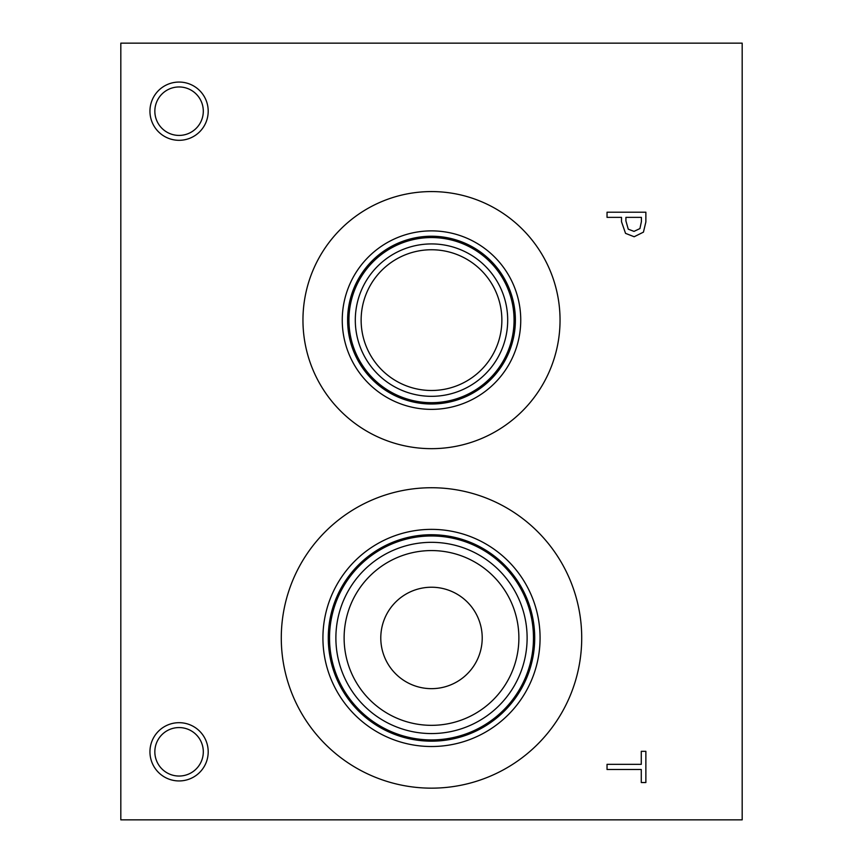 <?xml version="1.0" encoding="UTF-8"?>
<svg xmlns="http://www.w3.org/2000/svg" width="863" height="863" viewBox="0 0 863 863"><rect width="100%" height="100%" fill="white"/><g stroke="black" fill="none" stroke-linecap="round" stroke-linejoin="round"><path stroke-width="1.29" d="M639.925 228.576L641.403 221.651L641.403 217.368L625.912 217.368L625.912 220.896L628.242 229.17L634.003 231.381L639.925 228.576M643.442 232.136L634.165 236.753L625.535 233.355L621.511 221.748L621.511 217.368L607.034 217.368L607.034 212.212L645.869 212.212L645.869 221.964L643.442 232.136M120.82 43.15L120.82 819.85L742.18 819.85L742.18 43.15L120.82 43.15M431.5 788.156A150.216 150.216 0 0 1 281.284 637.951A150.216 150.216 0 0 1 431.5 487.735A150.216 150.216 0 0 1 581.716 637.951A150.216 150.216 0 0 1 431.5 788.156M302.956 320.119A128.544 128.544 0 0 1 431.5 191.575A128.544 128.544 0 0 1 560.044 320.119A128.544 128.544 0 0 1 431.5 448.663A128.544 128.544 0 0 1 302.956 320.119M179.073 780.939A29.126 29.126 0 0 1 149.946 751.813A29.126 29.126 0 0 1 179.073 722.687A29.126 29.126 0 0 1 208.199 751.813A29.126 29.126 0 0 1 179.073 780.939M179.073 140.313A29.126 29.126 0 0 1 149.946 111.187A29.126 29.126 0 0 1 179.073 82.061A29.126 29.126 0 0 1 208.199 111.187A29.126 29.126 0 0 1 179.073 140.313M607.034 769.505L607.034 764.338L641.274 764.338L641.274 751.317L645.869 751.317L645.869 782.536L641.274 782.536L641.274 769.505L607.034 769.505M179.073 86.958A24.229 24.229 0 0 0 158.091 123.301A24.229 24.229 0 0 0 200.054 123.301A24.229 24.229 0 0 0 179.073 86.958M179.073 727.574A24.229 24.229 0 0 0 158.091 763.928A24.229 24.229 0 0 0 200.054 763.928A24.229 24.229 0 0 0 179.073 727.574M431.5 249.752A70.367 70.367 0 0 1 492.439 355.308A70.367 70.367 0 0 1 370.561 355.308A70.367 70.367 0 0 1 431.5 249.752M431.5 243.927A76.192 76.192 0 0 0 365.513 358.221A76.192 76.192 0 0 0 497.487 358.221A76.192 76.192 0 0 0 431.5 243.927M514.068 320.119A82.568 82.568 0 0 1 431.5 402.687A82.568 82.568 0 0 1 348.932 320.119A82.568 82.568 0 0 1 431.5 237.562A82.568 82.568 0 0 1 514.068 320.119M342.255 320.119A89.245 89.245 0 0 1 431.5 230.874A89.245 89.245 0 0 1 520.745 320.119A89.245 89.245 0 0 1 431.5 409.364A89.245 89.245 0 0 1 342.255 320.119M347.616 320.119A83.884 83.884 0 0 1 431.5 236.235A83.884 83.884 0 0 1 515.384 320.119A83.884 83.884 0 0 1 431.5 404.003A83.884 83.884 0 0 1 347.616 320.119M431.5 587.228A50.712 50.712 0 0 0 387.584 663.302A50.712 50.712 0 0 0 475.416 663.302A50.712 50.712 0 0 0 431.5 587.228M431.5 550.572A87.379 87.379 0 0 1 507.174 681.641A87.379 87.379 0 0 1 355.826 681.641A87.379 87.379 0 0 1 431.5 550.572M431.5 542.331A95.61 95.61 0 0 0 348.695 685.751A95.61 95.61 0 0 0 514.305 685.751A95.61 95.61 0 0 0 431.5 542.331M431.5 535.966A101.985 101.985 0 0 1 519.817 688.933A101.985 101.985 0 0 1 343.183 688.933A101.985 101.985 0 0 1 431.5 535.966M431.5 534.747A103.193 103.193 0 0 0 342.126 689.548A103.193 103.193 0 0 0 520.874 689.548A103.193 103.193 0 0 0 431.5 534.747A103.226 103.226 0 0 1 520.896 689.559A103.226 103.226 0 0 1 342.104 689.559A103.226 103.226 0 0 1 431.5 534.726M431.5 529.364A108.587 108.587 0 0 0 337.465 692.234A108.587 108.587 0 0 0 525.535 692.234A108.587 108.587 0 0 0 431.5 529.364"/></g></svg>
